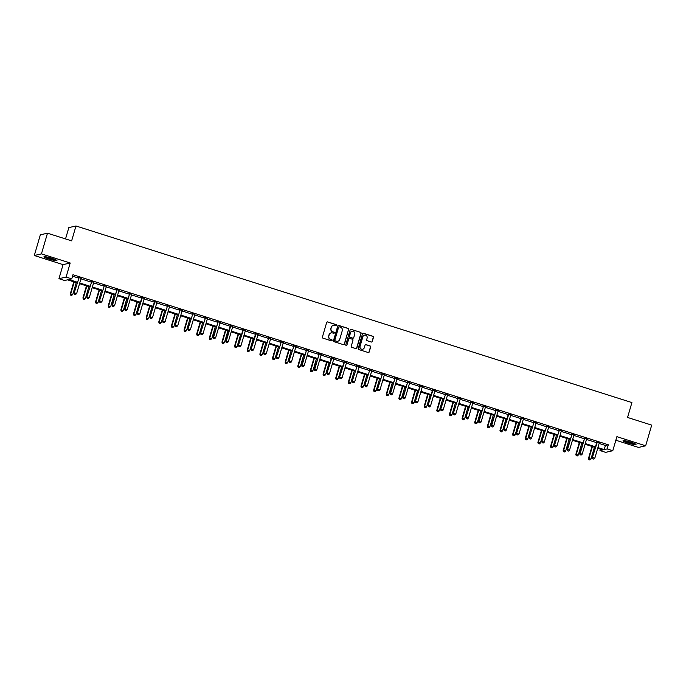 <?xml version="1.0" encoding="UTF-8"?>
<svg xmlns="http://www.w3.org/2000/svg" width="686" height="686" viewBox="0 0 686 686"><rect width="100%" height="100%" fill="white"/><g stroke="black" fill="none" stroke-linecap="round" stroke-linejoin="round"><path stroke-width="1.03" d="M336.543 325.353A0.592 0.583 77.2 0 0 336.149 324.607L327.702 321.923A0.849 0.832 77.2 0 0 326.673 322.48L322.394 337.092A0.849 0.832 77.2 0 0 322.952 338.155L331.407 340.839A0.592 0.583 77.2 0 0 332.127 340.453A0.592 0.583 77.2 0 0 331.741 339.707L330.643 339.356A2.727 2.65 77.2 0 1 328.86 335.951L329.211 334.734A2.727 2.65 77.2 0 1 332.521 332.942L333.61 333.293A0.592 0.583 77.2 0 0 334.339 332.899A0.592 0.583 77.2 0 0 333.945 332.153L332.856 331.81A2.727 2.65 77.2 0 1 331.064 328.405L331.424 327.188A2.727 2.65 77.2 0 1 334.725 325.396L335.823 325.739A0.592 0.583 77.2 0 0 336.543 325.353M336.02 325.764A0.592 0.583 77.2 0 0 335.96 324.65L327.514 321.966A0.849 0.832 77.2 0 0 327.179 321.931M331.604 340.865A0.592 0.583 77.2 0 0 331.544 339.75L330.643 339.356M333.816 333.319A0.592 0.583 77.2 0 0 333.756 332.195L332.856 331.81M631.034 442.29A6.766 0.772 -163.7 0 0 623.034 440.729A6.766 0.772 -163.7 0 0 628.016 442.976A6.766 0.772 -163.7 0 0 636.016 444.528A6.766 0.772 -163.7 0 0 631.034 442.29M51.939 258.33A6.766 0.772 -163.7 0 0 43.938 256.77A6.766 0.772 -163.7 0 0 48.92 259.016A6.766 0.772 -163.7 0 0 56.921 260.569A6.766 0.772 -163.7 0 0 51.939 258.33M371.237 342.005A0.849 0.832 77.2 0 0 372.266 341.448L373.467 337.349A0.849 0.832 77.2 0 0 372.91 336.286L363.529 333.302A0.849 0.832 77.2 0 0 362.5 333.859L358.221 348.471A0.849 0.832 77.2 0 0 358.778 349.534L368.168 352.518A0.849 0.832 77.2 0 0 369.197 351.961L370.646 347.005A0.849 0.832 77.2 0 0 370.088 345.941L366.067 344.664A0.849 0.832 77.2 0 0 365.038 345.23L364.317 347.682A2.281 2.221 77.2 0 1 362.697 349.225A2.281 2.221 77.2 0 1 360.064 346.327L362.877 336.715A2.281 2.221 77.2 0 1 364.498 335.162A2.281 2.221 77.2 0 1 367.13 338.061L366.667 339.664A0.849 0.832 77.2 0 0 367.224 340.728L371.237 342.005M599.127 443.448L605.421 445.454L608.319 444.794L607.11 448.927L612.787 450.728L605.635 452.357L599.967 450.556L602.865 449.896L597.72 448.258M47.488 233.197L41.443 253.871L34.3 255.501L40.345 234.818L47.488 233.197L71.636 240.863L75.983 225.977L631.909 402.571L627.561 417.457L651.7 425.131L645.655 445.806L616.894 436.665L612.787 450.728M34.3 255.501L63.061 264.633L70.204 263.004L41.443 253.871M70.204 263.004L66.096 277.067L71.764 278.868L68.866 279.528L77.312 282.203M608.319 444.794L72.973 274.726L71.764 278.868M348.737 329.494A0.849 0.832 77.2 0 0 348.179 328.423L338.798 325.447A0.849 0.832 77.2 0 0 337.761 326.004L333.49 340.616A0.849 0.832 77.2 0 0 334.048 341.679L343.429 344.664A0.849 0.832 77.2 0 0 344.466 344.106L348.548 329.537A0.849 0.832 77.2 0 0 347.991 328.474L338.601 325.49A0.849 0.832 77.2 0 0 338.275 325.456M351.163 329.374L360.544 332.35A0.849 0.832 77.2 0 1 361.102 333.422L356.831 348.034A0.849 0.832 77.2 0 1 355.802 348.591L351.781 347.313A0.849 0.832 77.2 0 1 351.223 346.25L352.956 340.325A0.849 0.832 77.2 0 0 352.398 339.261L349.74 338.412A0.849 0.832 77.2 0 0 348.702 338.97L346.902 345.144A0.592 0.583 77.2 0 1 346.473 345.547A0.592 0.583 77.2 0 1 345.787 344.784L350.126 329.932A0.849 0.832 77.2 0 1 351.163 329.374L360.544 332.35M615.848 440.232L638.512 447.435L645.655 445.806M75.983 225.977L68.84 227.606L65.53 238.925M72.553 276.175L78.521 278.07M80.957 278.842L91.152 282.083M93.596 282.864L103.792 286.105M106.236 286.877L116.431 290.118M118.867 290.89L129.071 294.131M131.506 294.903L141.71 298.144M144.146 298.916L154.35 302.157M156.785 302.938L166.99 306.17M169.425 306.951L179.621 310.192M182.064 310.964L192.26 314.205M194.704 314.977L204.9 318.218M207.335 318.99L217.539 322.231M219.974 323.012L230.179 326.244M232.614 327.025L242.818 330.266M245.254 331.038L255.458 334.279M257.893 335.051L268.089 338.292M270.533 339.064L280.728 342.305M283.172 343.086L293.368 346.319M295.803 347.099L306.007 350.34M308.443 351.112L318.647 354.353M321.082 355.125L331.287 358.366M333.722 359.138L343.926 362.38M346.361 363.151L356.566 366.393M359.001 367.173L369.197 370.414M371.64 371.186L381.836 374.427M384.271 375.199L394.476 378.44M396.911 379.212L407.115 382.454M409.551 383.225L419.755 386.467M422.19 387.247L432.394 390.488M434.83 391.26L445.034 394.501M447.469 395.273L457.665 398.515M460.109 399.286L470.304 402.528M472.748 403.299L482.944 406.541M485.379 407.321L495.584 410.554M498.019 411.334L508.223 414.576M510.658 415.347L520.863 418.589M523.298 419.36L533.502 422.602M535.938 423.373L546.133 426.615M548.577 427.395L558.773 430.628M561.217 431.408L571.412 434.65M573.848 435.421L584.052 438.663M586.487 439.434L596.691 442.676M81.128 278.345L78.556 277.53M93.759 282.358L91.195 281.543M106.399 286.379L103.835 285.565M119.038 290.392L116.474 289.578M131.678 294.405L129.114 293.591M144.317 298.419L141.753 297.604M156.957 302.432L154.393 301.617M169.596 306.453L167.024 305.639M182.227 310.466L179.663 309.652M194.867 314.48L192.303 313.665M207.506 318.493L204.942 317.678M220.146 322.506L217.582 321.691M232.786 326.527L230.222 325.704M245.425 330.541L242.861 329.726M258.065 334.554L255.492 333.739M270.704 338.567L268.132 337.752M283.335 342.58L280.771 341.765M295.975 346.593L293.411 345.778M308.614 350.615L306.05 349.8M321.254 354.628L318.69 353.813M333.893 358.641L331.329 357.826M346.533 362.654L343.96 361.839M359.172 366.667L356.6 365.852M371.803 370.689L369.24 369.874M384.443 374.702L381.879 373.887M397.083 378.715L394.519 377.9M409.722 382.728L407.158 381.913M422.362 386.741L419.798 385.926M435.001 390.763L432.437 389.948M447.641 394.776L445.068 393.961M460.272 398.789L457.708 397.974M472.911 402.802L470.347 401.987M485.551 406.815L482.987 406.001M498.19 410.837L495.626 410.014M510.83 414.85L508.266 414.035M523.469 418.863L520.906 418.048M536.109 422.876L533.537 422.062M548.74 426.889L546.176 426.075M561.38 430.902L558.816 430.088M574.019 434.924L571.455 434.109M586.659 438.937L584.095 438.122M599.298 442.95L596.734 442.136M600.387 449.107L599.967 450.556M77.115 282.881L67.52 279.837L64.621 280.497L58.953 278.696L66.096 277.067M63.061 264.633L58.953 278.696M597.918 447.589L604.212 449.587L607.11 448.927M79.748 282.984L89.943 286.225M92.387 286.997L102.583 290.238M105.027 291.01L115.222 294.251M117.658 295.023L127.862 298.264M130.297 299.036L140.501 302.277M142.937 303.058L153.141 306.29M155.576 307.071L165.78 310.312M168.216 311.084L178.411 314.325M180.855 315.097L191.051 318.338M193.495 319.11L203.691 322.351M206.126 323.132L216.33 326.365M218.765 327.145L228.97 330.386M231.405 331.158L241.609 334.399M244.045 335.171L254.249 338.412M256.684 339.184L266.88 342.425M269.324 343.206L279.519 346.439M281.963 347.219L292.159 350.46M294.594 351.232L304.798 354.473M307.234 355.245L317.438 358.486M319.873 359.258L330.077 362.5M332.513 363.271L342.717 366.513M345.152 367.293L355.348 370.534M357.792 371.306L367.988 374.547M370.431 375.319L380.627 378.561M383.062 379.332L393.267 382.574M395.702 383.345L405.906 386.587M408.341 387.367L418.546 390.608M420.981 391.38L431.185 394.622M433.621 395.393L443.825 398.635M446.26 399.406L456.456 402.648M458.9 403.419L469.095 406.661M471.531 407.441L481.735 410.674M484.17 411.454L494.374 414.696M496.81 415.467L507.014 418.709M509.449 419.48L519.654 422.722M522.089 423.494L532.293 426.735M534.728 427.515L544.924 430.748M547.368 431.528L557.564 434.77M560.008 435.541L570.203 438.783M572.639 439.555L582.843 442.796M585.278 443.568L595.482 446.809M595.285 447.486L585.081 444.245M582.646 443.473L572.441 440.232M570.006 439.46L559.81 436.219M557.366 435.439L547.171 432.197M544.727 431.425L534.531 428.184M532.096 427.412L521.892 424.171M519.456 423.399L509.252 420.158M506.817 419.386L496.613 416.145M494.177 415.364L483.973 412.123M481.538 411.351L471.333 408.11M468.898 407.338L458.702 404.097M456.259 403.325L446.063 400.084M443.619 399.312L433.423 396.071M430.988 395.29L420.784 392.058M418.349 391.277L408.144 388.036M405.709 387.264L395.505 384.023M393.069 383.251L382.865 380.01M380.43 379.238L370.234 375.997M367.79 375.216L357.595 371.984M355.151 371.203L344.955 367.962M342.52 367.19L332.316 363.949M329.88 363.177L319.676 359.936M317.241 359.164L307.036 355.923M304.601 355.142L294.397 351.909M291.962 351.129L281.766 347.888M279.322 347.116L269.126 343.875M266.683 343.103L256.487 339.862M254.052 339.09L243.847 335.848M241.412 335.077L231.208 331.835M228.772 331.055L218.568 327.814M216.133 327.042L205.929 323.801M203.493 323.029L193.298 319.787M190.854 319.016L180.658 315.774M178.214 315.003L168.019 311.761M165.583 310.981L155.379 307.74M152.944 306.968L142.739 303.726M140.304 302.955L130.1 299.713M127.665 298.942L117.46 295.7M115.025 294.929L104.829 291.687M102.386 290.907L92.19 287.674M89.746 286.894L79.55 283.652M605.421 445.454L604.212 449.587M333.267 325.361A2.727 2.65 77.2 0 0 331.227 327.231L331.424 327.188M332.659 331.853A2.727 2.65 77.2 0 1 330.875 328.448L331.227 327.231M331.055 332.907A2.727 2.65 77.2 0 0 329.023 334.777L329.211 334.734M330.455 339.399A2.727 2.65 77.2 0 1 328.663 335.994L329.023 334.777M343.763 344.698A0.849 0.832 77.2 0 0 344.269 344.149L348.548 329.537M339.338 326.862A0.592 0.583 77.2 0 0 338.618 327.248L334.862 340.076A0.592 0.583 77.2 0 0 335.257 340.822L336.406 341.191A2.727 2.65 77.2 0 0 339.716 339.399L342.28 330.635A2.727 2.65 77.2 0 0 340.496 327.222L339.338 326.862M338.944 326.879A0.592 0.583 77.2 0 0 338.421 327.299L338.618 327.248M337.675 341.268A2.727 2.65 77.2 0 1 336.217 341.234L335.06 340.865A0.592 0.583 77.2 0 1 334.674 340.119L338.421 327.299M356.128 348.625A0.849 0.832 77.2 0 0 356.634 348.076L360.913 333.465A0.849 0.832 77.2 0 0 360.356 332.401M349.217 338.421A0.849 0.832 77.2 0 0 348.514 339.013L346.902 345.144M354.756 334.176A2.281 2.221 77.2 0 0 352.124 331.278A2.281 2.221 77.2 0 0 350.503 332.821L349.508 336.209A0.849 0.832 77.2 0 0 350.066 337.28L352.733 338.121A0.849 0.832 77.2 0 0 353.762 337.563L354.756 334.176M352.029 331.304A2.281 2.221 77.2 0 0 350.306 332.864L350.503 332.821M353.058 338.155A0.849 0.832 77.2 0 1 352.535 338.164L349.877 337.323A0.849 0.832 77.2 0 1 349.32 336.26L350.306 332.864M364.403 335.188A2.281 2.221 77.2 0 0 362.688 336.757L362.877 336.715M362.602 349.243A2.281 2.221 77.2 0 1 359.876 346.37L362.688 336.757M368.493 352.553A0.849 0.832 77.2 0 0 368.999 352.004L370.449 347.047A0.849 0.832 77.2 0 0 369.891 345.984L365.878 344.706A0.849 0.832 77.2 0 0 365.552 344.672M371.563 342.04A0.849 0.832 77.2 0 0 372.078 341.491L373.278 337.392A0.849 0.832 77.2 0 0 372.721 336.329L363.331 333.345A0.849 0.832 77.2 0 0 363.005 333.31M73.814 281.835L70.281 293.925L72.785 294.457L76.249 282.606M74.225 281.963L70.761 293.814L70.718 295.16L71.721 295.374L70.907 295.117M72.785 294.457L71.721 295.374M70.718 295.16L70.281 293.925M79.019 277.881L74.139 293.051L79.019 277.881A0.866 0.84 77.2 0 0 79.053 277.556L79.044 277.418M74.774 294.234L75.58 294.491L74.774 294.234L74.62 292.939L76.643 293.582L81.051 278.525A0.866 0.84 77.2 0 1 81.197 278.242L81.282 278.13M78.538 277.993A0.866 0.84 77.2 0 0 78.573 277.667L78.538 277.264M74.139 293.051L74.577 294.285M75.58 294.491L76.643 293.582M55.806 259.771A5.857 0.66 16.3 0 1 50.438 258.648A5.857 0.66 16.3 0 1 45.31 256.701M47.214 257.053A5.419 0.617 -163.7 0 0 54.014 259.034M44.753 256.65A6.723 0.763 -163.7 0 0 50.412 258.742A6.723 0.763 -163.7 0 0 56.303 260.028M634.902 443.731A5.857 0.66 16.3 0 1 628.419 442.264A5.857 0.66 16.3 0 1 624.406 440.661M626.309 441.004A5.419 0.617 -163.7 0 0 628.633 441.827A5.419 0.617 -163.7 0 0 633.109 442.993M623.848 440.601A6.723 0.763 -163.7 0 0 628.222 442.307A6.723 0.763 -163.7 0 0 635.399 443.979M86.453 285.848L82.912 297.938L85.424 298.479L88.888 286.619M86.865 285.976L83.4 297.835L83.358 299.173L84.361 299.388L83.546 299.13M85.424 298.479L84.361 299.388M83.358 299.173L82.912 297.938M99.093 289.861L95.551 301.96L98.064 302.492L101.528 290.641M99.504 289.998L96.04 301.849L95.989 303.195L96.992 303.409L96.186 303.143M98.064 302.492L96.992 303.409M95.989 303.195L95.551 301.96M91.658 281.903L86.779 297.064L91.658 281.903A0.866 0.84 77.2 0 0 91.692 281.569L91.684 281.44M87.405 298.256L88.22 298.513L87.405 298.256L87.259 296.952L89.283 297.595L93.69 282.546A0.866 0.84 77.2 0 1 93.836 282.255L93.922 282.143M91.178 282.006A0.866 0.84 77.2 0 0 91.212 281.68L91.169 281.277M86.779 297.064L87.216 298.299M88.22 298.513L89.283 297.595M104.298 285.916L99.419 301.077L104.298 285.916A0.866 0.84 77.2 0 0 104.332 285.59L104.315 285.453M100.045 302.269L100.859 302.526L100.045 302.269L99.899 300.965L101.922 301.608L106.321 286.559A0.866 0.84 77.2 0 1 106.476 286.268L106.553 286.165M103.818 286.028A0.866 0.84 77.2 0 0 103.852 285.693L103.809 285.29M99.419 301.077L99.856 302.312M100.859 302.526L101.922 301.608M111.732 293.874L108.191 305.973L110.703 306.505L114.168 294.654M112.144 294.011L108.671 305.862L108.628 307.208L109.631 307.422L108.825 307.165M110.703 306.505L109.631 307.422M108.628 307.208L108.191 305.973M124.363 297.895L120.83 309.986L123.334 310.518L126.807 298.667M124.775 298.024L121.311 309.875L121.268 311.221L122.271 311.435L121.465 311.178M123.334 310.518L122.271 311.435M121.268 311.221L120.83 309.986M137.003 301.909L133.47 313.999L135.974 314.531L139.447 302.68M137.414 302.037L133.95 313.888L133.907 315.234L134.91 315.449L134.096 315.191M135.974 314.531L134.91 315.449M133.907 315.234L133.47 313.999M116.937 289.929L112.05 305.09L112.538 304.978L116.937 289.929A0.866 0.84 77.2 0 0 116.972 289.603L116.954 289.466M112.684 306.282L113.499 306.539L112.684 306.282L112.538 304.978L114.562 305.622L118.961 290.572A0.866 0.84 77.2 0 1 119.115 290.281L119.193 290.178M116.457 290.041A0.866 0.84 77.2 0 0 116.483 289.715L116.449 289.303M112.05 305.09L112.495 306.325M113.499 306.539L114.562 305.622M129.577 293.942L124.689 309.103L125.178 308.992L129.577 293.942A0.866 0.84 77.2 0 0 129.611 293.617L129.594 293.479M125.324 310.295L126.13 310.552L125.324 310.295L125.178 308.992L127.202 309.643L131.601 294.586A0.866 0.84 77.2 0 1 131.746 294.294L131.832 294.191M129.097 294.054A0.866 0.84 77.2 0 0 129.122 293.728L129.088 293.316M124.689 309.103L125.126 310.338M126.13 310.552L127.202 309.643M142.216 297.956L141.728 298.067L137.329 313.116L142.216 297.956A0.866 0.84 77.2 0 0 142.242 297.63L142.234 297.492M137.963 314.308L138.769 314.565L137.963 314.308L137.809 313.013L139.841 313.656L144.24 298.599A0.866 0.84 77.2 0 1 144.386 298.316L144.472 298.204M141.728 298.067A0.866 0.84 77.2 0 0 141.762 297.741L141.728 297.338M137.329 313.116L137.766 314.36M138.769 314.565L139.841 313.656M154.856 301.977L154.367 302.08L149.968 317.138L154.856 301.977A0.866 0.84 77.2 0 0 154.882 301.643L154.873 301.506M150.603 318.33L151.409 318.587L150.603 318.33L150.448 317.026L152.481 317.669L156.88 302.62A0.866 0.84 77.2 0 1 157.025 302.329L157.111 302.217M154.367 302.08A0.866 0.84 77.2 0 0 154.401 301.754L154.367 301.351M149.968 317.138L150.406 318.373M151.409 318.587L152.481 317.669M167.487 305.99L162.608 321.151L167.487 305.99A0.866 0.84 77.2 0 0 167.521 305.664L167.513 305.527M163.242 322.343L164.048 322.6L163.242 322.343L163.088 321.039L165.112 321.683L169.519 306.633A0.866 0.84 77.2 0 1 169.665 306.342L169.751 306.239M167.007 306.102A0.866 0.84 77.2 0 0 167.041 305.767L167.007 305.364M162.608 321.151L163.045 322.386M164.048 322.6L165.112 321.683M180.126 310.003L175.247 325.164L180.126 310.003A0.866 0.84 77.2 0 0 180.161 309.678L180.152 309.54M175.873 326.356L176.688 326.613L175.873 326.356L175.727 325.053L177.751 325.696L182.159 310.647A0.866 0.84 77.2 0 1 182.304 310.355L182.39 310.252M179.646 310.115A0.866 0.84 77.2 0 0 179.681 309.789L179.638 309.377M175.247 325.164L175.685 326.399M176.688 326.613L177.751 325.696M192.766 314.017L187.887 329.177L192.766 314.017A0.866 0.84 77.2 0 0 192.8 313.691L192.783 313.553M188.513 330.369L189.327 330.626L188.513 330.369L188.367 329.066L190.391 329.709L194.79 314.66A0.866 0.84 77.2 0 1 194.944 314.368L195.021 314.265M192.286 314.128A0.866 0.84 77.2 0 0 192.32 313.802L192.277 313.391M187.887 329.177L188.324 330.412M189.327 330.626L190.391 329.709M205.406 318.03L200.526 333.19L205.406 318.03A0.866 0.84 77.2 0 0 205.44 317.704L205.423 317.567M201.152 334.382L201.967 334.639L201.152 334.382L201.007 333.087L203.03 333.73L207.429 318.673A0.866 0.84 77.2 0 1 207.584 318.39L207.661 318.278M204.925 318.141A0.866 0.84 77.2 0 0 204.951 317.815L204.917 317.404M200.526 333.19L200.964 334.425M201.967 334.639L203.03 333.73M218.045 322.051L213.157 337.212L213.646 337.1L218.045 322.051A0.866 0.84 77.2 0 0 218.079 321.717L218.062 321.58M213.792 338.404L214.598 338.661L213.792 338.404L213.646 337.1L215.67 337.744L220.069 322.694A0.866 0.84 77.2 0 1 220.215 322.403L220.3 322.291M217.565 322.154A0.866 0.84 77.2 0 0 217.591 321.828L217.556 321.425M213.157 337.212L213.595 338.447M214.598 338.661L215.67 337.744M230.685 326.064L230.196 326.176L225.797 341.225L226.286 341.114L230.685 326.064A0.866 0.84 77.2 0 0 230.71 325.739L230.702 325.601M226.431 342.417L227.238 342.674L226.431 342.417L226.286 341.114L228.309 341.757L232.708 326.708A0.866 0.84 77.2 0 1 232.854 326.416L232.94 326.313M230.196 326.176A0.866 0.84 77.2 0 0 230.23 325.841L230.196 325.438M225.797 341.225L226.234 342.46M227.238 342.674L228.309 341.757M243.324 330.077L242.835 330.189L238.436 345.238L243.324 330.077A0.866 0.84 77.2 0 0 243.35 329.752L243.341 329.614M239.071 346.43L239.877 346.687L239.071 346.43L238.917 345.127L240.949 345.77L245.348 330.721A0.866 0.84 77.2 0 1 245.494 330.429L245.579 330.326M242.835 330.189A0.866 0.84 77.2 0 0 242.87 329.863L242.835 329.452M238.436 345.238L238.874 346.473M239.877 346.687L240.949 345.77M255.964 334.091L255.475 334.202L251.076 349.251L255.964 334.091A0.866 0.84 77.2 0 0 255.989 333.765L255.981 333.628M251.711 350.443L252.517 350.7L251.711 350.443L251.556 349.14L253.58 349.783L257.987 334.734A0.866 0.84 77.2 0 1 258.133 334.442L258.219 334.339M255.475 334.202A0.866 0.84 77.2 0 0 255.509 333.876L255.475 333.465M251.076 349.251L251.513 350.486M252.517 350.7L253.58 349.783M268.595 338.104L263.716 353.264L268.595 338.104A0.866 0.84 77.2 0 0 268.629 337.778L268.62 337.641M264.342 354.456L265.156 354.713L264.342 354.456L264.196 353.161L266.219 353.805L270.627 338.747A0.866 0.84 77.2 0 1 270.773 338.464L270.859 338.352M268.115 338.215A0.866 0.84 77.2 0 0 268.149 337.889L268.106 337.478M263.716 353.264L264.153 354.499M265.156 354.713L266.219 353.805M281.234 342.117L276.355 357.286L281.234 342.117A0.866 0.84 77.2 0 0 281.269 341.791L281.251 341.654M276.981 358.478L277.796 358.735L276.981 358.478L276.835 357.174L278.859 357.818L283.258 342.768A0.866 0.84 77.2 0 1 283.412 342.477L283.49 342.365M280.754 342.228A0.866 0.84 77.2 0 0 280.788 341.902L280.745 341.499M276.355 357.286L276.792 358.521M277.796 358.735L278.859 357.818M293.874 346.138L288.995 361.299L293.874 346.138A0.866 0.84 77.2 0 0 293.908 345.813L293.891 345.675M289.621 362.491L290.435 362.748L289.621 362.491L289.475 361.188L291.499 361.831L295.898 346.782A0.866 0.84 77.2 0 1 296.052 346.49L296.129 346.387M293.394 346.25A0.866 0.84 77.2 0 0 293.419 345.916L293.385 345.512M288.995 361.299L289.432 362.534M290.435 362.748L291.499 361.831M306.513 350.152L301.626 365.312L302.114 365.201L306.513 350.152A0.866 0.84 77.2 0 0 306.548 349.826L306.531 349.689M302.26 366.504L303.066 366.761L302.26 366.504L302.114 365.201L304.138 365.844L308.537 350.795A0.866 0.84 77.2 0 1 308.691 350.503L308.769 350.4M306.033 350.263A0.866 0.84 77.2 0 0 306.059 349.937L306.025 349.526M301.626 365.312L302.063 366.547M303.066 366.761L304.138 365.844M319.153 354.165L314.265 369.325L314.754 369.214L319.153 354.165A0.866 0.84 77.2 0 0 319.187 353.839L319.17 353.702M314.9 370.517L315.706 370.774L314.9 370.517L314.754 369.214L316.778 369.857L321.177 354.808A0.866 0.84 77.2 0 1 321.322 354.516L321.408 354.413M318.673 354.276A0.866 0.84 77.2 0 0 318.698 353.95L318.664 353.539M314.265 369.325L314.702 370.56M315.706 370.774L316.778 369.857M331.792 358.178L331.304 358.289L326.905 373.338L331.792 358.178A0.866 0.84 77.2 0 0 331.818 357.852L331.81 357.715M327.539 374.53L328.345 374.788L327.539 374.53L327.385 373.235L329.417 373.879L333.816 358.821A0.866 0.84 77.2 0 1 333.962 358.529L334.048 358.426M331.304 358.289A0.866 0.84 77.2 0 0 331.338 357.963L331.304 357.552M326.905 373.338L327.342 374.573M328.345 374.788L329.417 373.879M344.432 362.191L343.943 362.302L339.544 377.36L344.432 362.191A0.866 0.84 77.2 0 0 344.458 361.865L344.449 361.728M340.179 378.543L340.985 378.801L340.179 378.543L340.024 377.249L342.048 377.892L346.456 362.834A0.866 0.84 77.2 0 1 346.601 362.551L346.687 362.44M343.943 362.302A0.866 0.84 77.2 0 0 343.978 361.976L343.943 361.573M339.544 377.36L339.982 378.595M340.985 378.801L342.048 377.892M149.642 305.922L146.109 318.012L148.613 318.553L152.078 306.693M150.054 306.05L146.59 317.91L146.547 319.247L147.55 319.462L146.735 319.204M148.613 318.553L147.55 319.462M146.547 319.247L146.109 318.012M162.282 309.935L158.749 322.034L161.253 322.566L164.717 310.715M162.693 310.063L159.229 321.923L159.186 323.269L160.19 323.475L159.375 323.217M161.253 322.566L160.19 323.475M159.186 323.269L158.749 322.034M174.921 313.948L171.38 326.047L173.892 326.579L177.357 314.728M175.333 314.085L171.869 325.936L171.826 327.282L172.829 327.496L172.014 327.239M173.892 326.579L172.829 327.496M171.826 327.282L171.38 326.047M187.561 317.97L184.019 330.06L186.532 330.592L189.996 318.741M187.973 318.098L184.508 329.949L184.457 331.295L185.46 331.51L184.654 331.252M186.532 330.592L185.46 331.51M184.457 331.295L184.019 330.06M200.201 321.983L196.659 334.073L199.172 334.605L202.636 322.754M200.612 322.111L197.139 333.962L197.096 335.308L198.1 335.523L197.294 335.265M199.172 334.605L198.1 335.523M197.096 335.308L196.659 334.073M212.832 325.996L209.299 338.087L211.811 338.627L215.275 326.768M213.252 326.124L209.779 337.975L209.736 339.321L210.739 339.536L209.933 339.278M211.811 338.627L210.739 339.536M209.736 339.321L209.299 338.087M225.471 330.009L221.938 342.108L224.442 342.64L227.915 330.781M225.883 330.137L222.418 341.997L222.375 343.343L223.379 343.549L222.564 343.292M224.442 342.64L223.379 343.549M222.375 343.343L221.938 342.108M238.111 334.022L234.578 346.121L237.082 346.653L240.546 334.802M238.522 334.159L235.058 346.01L235.015 347.356L236.018 347.57L235.204 347.313M237.082 346.653L236.018 347.57M235.015 347.356L234.578 346.121M250.75 338.044L247.217 350.134L249.721 350.666L253.185 338.815M251.162 338.172L247.697 350.023L247.655 351.369L248.658 351.584L247.843 351.326M249.721 350.666L248.658 351.584M247.655 351.369L247.217 350.134M263.39 342.057L259.848 354.148L262.361 354.679L265.825 342.829M263.801 342.185L260.337 354.036L260.294 355.382L261.297 355.597L260.483 355.339M262.361 354.679L261.297 355.597M260.294 355.382L259.848 354.148M276.029 346.07L272.488 358.161L275 358.692L278.465 346.842M276.441 346.198L272.977 358.049L272.925 359.395L273.928 359.61L273.122 359.353M275 358.692L273.928 359.61M272.925 359.395L272.488 358.161M288.669 350.083L285.127 362.174L287.64 362.714L291.104 350.855M289.08 350.212L285.608 362.071L285.565 363.417L286.568 363.623L285.762 363.366M287.64 362.714L286.568 363.623M285.565 363.417L285.127 362.174M301.3 354.096L297.767 366.195L300.279 366.727L303.744 354.876M301.72 354.233L298.247 366.084L298.204 367.43L299.207 367.645L298.401 367.387M300.279 366.727L299.207 367.645M298.204 367.43L297.767 366.195M313.939 358.118L310.406 370.208L312.91 370.74L316.383 358.889M314.351 358.246L310.887 370.097L310.844 371.443L311.847 371.658L311.041 371.4M312.91 370.74L311.847 371.658M310.844 371.443L310.406 370.208M326.579 362.131L323.046 374.222L325.55 374.753L329.014 362.903M326.99 362.259L323.526 374.11L323.483 375.456L324.487 375.671L323.672 375.413M325.55 374.753L324.487 375.671M323.483 375.456L323.046 374.222M339.218 366.144L335.686 378.235L338.189 378.766L341.654 366.916M339.63 366.273L336.166 378.123L336.123 379.469L337.126 379.684L336.312 379.427M338.189 378.766L337.126 379.684M336.123 379.469L335.686 378.235M351.858 370.157L348.317 382.248L350.829 382.788L354.293 370.929M352.27 370.286L348.805 382.145L348.762 383.483L349.766 383.697L348.951 383.44M350.829 382.788L349.766 383.697M348.762 383.483L348.317 382.248M364.498 374.17L360.956 386.269L363.469 386.801L366.933 374.95M364.909 374.307L361.445 386.158L361.393 387.504L362.397 387.719L361.591 387.461M363.469 386.801L362.397 387.719M361.393 387.504L360.956 386.269M377.137 378.183L373.596 390.283L376.108 390.814L379.572 378.964M377.549 378.32L374.076 390.171L374.033 391.517L375.036 391.732L374.23 391.474M376.108 390.814L375.036 391.732M374.033 391.517L373.596 390.283M389.768 382.205L386.235 394.296L388.748 394.827L392.212 382.977M390.188 382.334L386.715 394.184L386.672 395.53L387.676 395.745L386.87 395.488M388.748 394.827L387.676 395.745M386.672 395.53L386.235 394.296M357.063 366.213L352.184 381.373L357.063 366.213A0.866 0.84 77.2 0 0 357.097 365.878L357.089 365.749M352.81 382.565L353.624 382.822L352.81 382.565L352.664 381.262L354.688 381.905L359.095 366.856A0.866 0.84 77.2 0 1 359.241 366.564L359.327 366.453M356.583 366.315A0.866 0.84 77.2 0 0 356.617 365.99L356.574 365.587M352.184 381.373L352.621 382.608M353.624 382.822L354.688 381.905M369.703 370.226L364.823 385.386L369.703 370.226A0.866 0.84 77.2 0 0 369.737 369.9L369.728 369.763M365.449 386.578L366.264 386.835L365.449 386.578L365.304 385.275L367.327 385.918L371.726 370.869A0.866 0.84 77.2 0 1 371.881 370.577L371.966 370.474M369.222 370.337A0.866 0.84 77.2 0 0 369.257 370.003L369.214 369.6M364.823 385.386L365.261 386.621M366.264 386.835L367.327 385.918M382.342 374.239L377.463 389.399L382.342 374.239A0.866 0.84 77.2 0 0 382.376 373.913L382.359 373.776M378.089 390.591L378.904 390.849L378.089 390.591L377.943 389.288L379.967 389.931L384.366 374.882A0.866 0.84 77.2 0 1 384.52 374.59L384.597 374.487M381.862 374.35A0.866 0.84 77.2 0 0 381.896 374.024L381.853 373.613M377.463 389.399L377.9 390.634M378.904 390.849L379.967 389.931M394.982 378.252L390.094 393.412L390.583 393.301L394.982 378.252A0.866 0.84 77.2 0 0 395.016 377.926L394.999 377.789M390.728 394.604L391.535 394.862L390.728 394.604L390.583 393.301L392.606 393.953L397.005 378.895A0.866 0.84 77.2 0 1 397.16 378.603L397.237 378.5M394.501 378.363A0.866 0.84 77.2 0 0 394.527 378.037L394.493 377.626M390.094 393.412L390.531 394.647M391.535 394.862L392.606 393.953M402.408 386.218L398.875 398.309L401.379 398.84L404.851 386.99M402.819 386.347L399.355 398.197L399.312 399.544L400.315 399.758L399.509 399.501M401.379 398.84L400.315 399.758M399.312 399.544L398.875 398.309M415.047 390.231L411.514 402.322L414.018 402.862L417.482 391.003M415.459 390.36L411.994 402.219L411.952 403.557L412.955 403.771L412.14 403.514M414.018 402.862L412.955 403.771M411.952 403.557L411.514 402.322M427.687 394.244L424.154 406.344L426.658 406.875L430.122 395.025M428.098 394.381L424.634 406.232L424.591 407.578L425.594 407.784L424.78 407.527M426.658 406.875L425.594 407.784M424.591 407.578L424.154 406.344M440.326 398.257L436.785 410.357L439.297 410.888L442.762 399.038M440.738 398.395L437.274 410.245L437.231 411.591L438.234 411.806L437.419 411.549M439.297 410.888L438.234 411.806M437.231 411.591L436.785 410.357M452.966 402.279L449.424 414.37L451.937 414.901L455.401 403.051M453.377 402.408L449.913 414.258L449.862 415.605L450.865 415.819L450.059 415.562M451.937 414.901L450.865 415.819M449.862 415.605L449.424 414.37M465.605 406.292L462.064 418.383L464.576 418.914L468.041 407.064M466.017 406.421L462.553 418.271L462.501 419.618L463.504 419.832L462.698 419.575M464.576 418.914L463.504 419.832M462.501 419.618L462.064 418.383M478.236 410.305L474.703 422.396L477.216 422.936L480.68 411.077M478.657 410.434L475.184 422.293L475.141 423.631L476.144 423.845L475.338 423.588M477.216 422.936L476.144 423.845M475.141 423.631L474.703 422.396M490.876 414.318L487.343 426.418L489.847 426.949L493.32 415.099M491.287 414.447L487.823 426.306L487.78 427.652L488.784 427.858L487.978 427.601M489.847 426.949L488.784 427.858M487.78 427.652L487.343 426.418M407.621 382.265L402.733 397.434L403.222 397.323L407.621 382.265A0.866 0.84 77.2 0 0 407.656 381.939L407.638 381.802M403.368 398.617L404.174 398.875L403.368 398.617L403.222 397.323L405.246 397.966L409.645 382.908A0.866 0.84 77.2 0 1 409.791 382.625L409.876 382.514M407.141 382.376A0.866 0.84 77.2 0 0 407.167 382.051L407.132 381.648M402.733 397.434L403.171 398.669M404.174 398.875L405.246 397.966M420.261 386.287L419.772 386.39L415.373 401.447L420.261 386.287A0.866 0.84 77.2 0 0 420.286 385.952L420.278 385.824M416.008 402.639L416.814 402.896L416.008 402.639L415.853 401.336L417.885 401.979L422.284 386.93A0.866 0.84 77.2 0 1 422.43 386.638L422.516 386.527M419.772 386.39A0.866 0.84 77.2 0 0 419.806 386.064L419.772 385.661M415.373 401.447L415.81 402.682M416.814 402.896L417.885 401.979M432.9 390.3L432.412 390.411L428.013 405.46L432.9 390.3A0.866 0.84 77.2 0 0 432.926 389.974L432.917 389.837M428.647 406.652L429.453 406.909L428.647 406.652L428.493 405.349L430.516 405.992L434.924 390.943A0.866 0.84 77.2 0 1 435.07 390.651L435.156 390.548M432.412 390.411A0.866 0.84 77.2 0 0 432.446 390.077L432.412 389.674M428.013 405.46L428.45 406.695M429.453 406.909L430.516 405.992M445.531 394.313L440.652 409.473L445.531 394.313A0.866 0.84 77.2 0 0 445.566 393.987L445.557 393.85M441.278 410.665L442.093 410.923L441.278 410.665L441.132 409.362L443.156 410.005L447.564 394.956A0.866 0.84 77.2 0 1 447.709 394.664L447.795 394.561M445.051 394.424A0.866 0.84 77.2 0 0 445.085 394.098L445.051 393.687M440.652 409.473L441.089 410.708M442.093 410.923L443.156 410.005M458.171 398.326L453.292 413.487L458.171 398.326A0.866 0.84 77.2 0 0 458.205 398L458.197 397.863M453.918 414.678L454.732 414.936L453.918 414.678L453.772 413.375L455.796 414.018L460.195 398.969A0.866 0.84 77.2 0 1 460.349 398.677L460.435 398.575M457.691 398.437A0.866 0.84 77.2 0 0 457.725 398.112L457.682 397.7M453.292 413.487L453.729 414.721M454.732 414.936L455.796 414.018M470.81 402.339L465.931 417.5L470.81 402.339A0.866 0.84 77.2 0 0 470.845 402.013L470.828 401.876M466.557 418.692L467.372 418.949L466.557 418.692L466.411 417.397L468.435 418.04L472.834 402.982A0.866 0.84 77.2 0 1 472.988 402.699L473.066 402.588M470.33 402.45A0.866 0.84 77.2 0 0 470.364 402.125L470.322 401.713M465.931 417.5L466.369 418.743M467.372 418.949L468.435 418.04M483.45 406.361L478.562 421.521L479.051 421.41L483.45 406.361A0.866 0.84 77.2 0 0 483.484 406.026L483.467 405.889M479.197 422.713L480.003 422.97L479.197 422.713L479.051 421.41L481.075 422.053L485.474 407.004A0.866 0.84 77.2 0 1 485.628 406.712L485.705 406.601M482.97 406.464A0.866 0.84 77.2 0 0 482.995 406.138L482.961 405.735M478.562 421.521L479 422.756M480.003 422.97L481.075 422.053M496.089 410.374L491.202 425.534L491.69 425.423L496.089 410.374A0.866 0.84 77.2 0 0 496.124 410.048L496.107 409.911M491.836 426.726L492.642 426.984L491.836 426.726L491.69 425.423L493.714 426.066L498.113 411.017A0.866 0.84 77.2 0 1 498.259 410.725L498.345 410.622M495.609 410.485A0.866 0.84 77.2 0 0 495.635 410.151L495.601 409.748M491.202 425.534L491.639 426.769M492.642 426.984L493.714 426.066M503.515 418.331L499.983 430.431L502.486 430.962L505.951 419.112M503.927 418.469L500.463 430.319L500.42 431.666L501.423 431.88L500.608 431.623M502.486 430.962L501.423 431.88M500.42 431.666L499.983 430.431M508.729 414.387L508.24 414.498L503.841 429.547L508.729 414.387A0.866 0.84 77.2 0 0 508.755 414.061L508.746 413.924M504.476 430.739L505.282 430.997L504.476 430.739L504.321 429.436L506.354 430.079L510.753 415.03A0.866 0.84 77.2 0 1 510.899 414.738L510.984 414.636M508.24 414.498A0.866 0.84 77.2 0 0 508.275 414.173L508.24 413.761M503.841 429.547L504.279 430.782M505.282 430.997L506.354 430.079M516.155 422.353L512.622 434.444L515.126 434.975L518.59 423.125M516.567 422.482L513.102 434.332L513.059 435.679L514.063 435.893L513.248 435.636M515.126 434.975L514.063 435.893M513.059 435.679L512.622 434.444M521.369 418.4L520.88 418.511L516.481 433.561L521.369 418.4A0.866 0.84 77.2 0 0 521.394 418.074L521.386 417.937M517.115 434.752L517.921 435.01L517.115 434.752L516.961 433.449L518.985 434.092L523.392 419.043A0.866 0.84 77.2 0 1 523.538 418.752L523.624 418.649M520.88 418.511A0.866 0.84 77.2 0 0 520.914 418.186L520.88 417.774M516.481 433.561L516.918 434.795M517.921 435.01L518.985 434.092M528.795 426.366L525.262 438.457L527.766 438.989L531.23 427.138M529.206 426.495L525.742 438.345L525.699 439.692L526.702 439.906L525.888 439.649M527.766 438.989L526.702 439.906M525.699 439.692L525.262 438.457M534 422.413L529.12 437.574L534 422.413A0.866 0.84 77.2 0 0 534.034 422.087L534.025 421.95M529.746 438.766L530.561 439.023L529.746 438.766L529.601 437.471L531.624 438.114L536.032 423.056A0.866 0.84 77.2 0 1 536.178 422.773L536.263 422.662M533.519 422.525A0.866 0.84 77.2 0 0 533.554 422.199L533.519 421.787M529.12 437.574L529.558 438.808M530.561 439.023L531.624 438.114M541.434 430.379L537.893 442.47L540.405 443.01L543.869 431.151M541.846 430.508L538.381 442.359L538.33 443.705L539.333 443.919L538.527 443.662M540.405 443.01L539.333 443.919M538.33 443.705L537.893 442.47M546.639 426.435L541.76 441.595L546.639 426.435A0.866 0.84 77.2 0 0 546.673 426.1L546.665 425.963M542.386 442.787L543.201 443.045L542.386 442.787L542.24 441.484L544.264 442.127L548.663 427.078A0.866 0.84 77.2 0 1 548.817 426.786L548.903 426.675M546.159 426.538A0.866 0.84 77.2 0 0 546.193 426.212L546.15 425.809M541.76 441.595L542.197 442.83M543.201 443.045L544.264 442.127M554.074 434.392L550.532 446.483L553.045 447.023L556.509 435.164M554.485 434.521L551.021 446.38L550.969 447.726L551.973 447.932L551.167 447.675M553.045 447.023L551.973 447.932M550.969 447.726L550.532 446.483M559.279 430.448L554.399 445.608L559.279 430.448A0.866 0.84 77.2 0 0 559.313 430.122L559.296 429.985M555.025 446.8L555.84 447.058L555.025 446.8L554.88 445.497L556.903 446.14L561.302 431.091A0.866 0.84 77.2 0 1 561.457 430.799L561.534 430.697M558.798 430.559A0.866 0.84 77.2 0 0 558.833 430.225L558.79 429.822M554.399 445.608L554.837 446.843M555.84 447.058L556.903 446.14M566.713 438.405L563.172 450.505L565.684 451.036L569.148 439.186M567.125 438.543L563.652 450.393L563.609 451.74L564.612 451.954L563.806 451.697M565.684 451.036L564.612 451.954M563.609 451.74L563.172 450.505M571.918 434.461L567.03 449.622L567.519 449.51L571.918 434.461A0.866 0.84 77.2 0 0 571.952 434.135L571.935 433.998M567.665 450.813L568.48 451.071L567.665 450.813L567.519 449.51L569.543 450.153L573.942 435.104A0.866 0.84 77.2 0 1 574.096 434.813L574.173 434.71M571.438 434.572A0.866 0.84 77.2 0 0 571.464 434.247L571.429 433.835M567.03 449.622L567.476 450.856M568.48 451.071L569.543 450.153M579.344 442.427L575.811 454.518L578.315 455.05L581.788 443.199M579.756 442.556L576.291 454.406L576.249 455.753L577.252 455.967L576.446 455.71M578.315 455.05L577.252 455.967M576.249 455.753L575.811 454.518M584.558 438.474L579.67 453.635L580.159 453.523L584.558 438.474A0.866 0.84 77.2 0 0 584.592 438.148L584.575 438.011M580.305 454.827L581.111 455.084L580.305 454.827L580.159 453.523L582.182 454.166L586.581 439.117A0.866 0.84 77.2 0 1 586.727 438.826L586.813 438.723M584.078 438.586A0.866 0.84 77.2 0 0 584.103 438.26L584.069 437.848M579.67 453.635L580.107 454.869M581.111 455.084L582.182 454.166M591.984 446.44L588.451 458.531L590.955 459.063L594.419 447.212M592.395 446.569L588.931 458.42L588.888 459.766L589.891 459.98L589.077 459.723M590.955 459.063L589.891 459.98M588.888 459.766L588.451 458.531M597.197 442.487L596.709 442.599L592.31 457.648L597.197 442.487A0.866 0.84 77.2 0 0 597.223 442.161L597.214 442.024M592.944 458.84L593.75 459.097L592.944 458.84L592.79 457.545L594.822 458.188L599.221 443.13A0.866 0.84 77.2 0 1 599.367 442.839L599.453 442.736M596.709 442.599A0.866 0.84 77.2 0 0 596.743 442.273L596.709 441.861M592.31 457.648L592.747 458.883M593.75 459.097L594.822 458.188M79.053 277.556L78.573 277.667M91.692 281.569L91.212 281.68M104.332 285.59L103.852 285.693M116.972 289.603L116.483 289.715M129.611 293.617L129.122 293.728M142.242 297.63L141.762 297.741M154.882 301.643L154.401 301.754M167.521 305.664L167.041 305.767M180.161 309.678L179.681 309.789M192.8 313.691L192.32 313.802M205.44 317.704L204.951 317.815M218.079 321.717L217.591 321.828M230.71 325.739L230.23 325.841M243.35 329.752L242.87 329.863M255.989 333.765L255.509 333.876M268.629 337.778L268.149 337.889M281.269 341.791L280.788 341.902M293.908 345.813L293.419 345.916M306.548 349.826L306.059 349.937M319.187 353.839L318.698 353.95M331.818 357.852L331.338 357.963M344.458 361.865L343.978 361.976M357.097 365.878L356.617 365.99M369.737 369.9L369.257 370.003M382.376 373.913L381.896 374.024M395.016 377.926L394.527 378.037M407.656 381.939L407.167 382.051M420.286 385.952L419.806 386.064M432.926 389.974L432.446 390.077M445.566 393.987L445.085 394.098M458.205 398L457.725 398.112M470.845 402.013L470.364 402.125M483.484 406.026L482.995 406.138M496.124 410.048L495.635 410.151M508.755 414.061L508.275 414.173M521.394 418.074L520.914 418.186M534.034 422.087L533.554 422.199M546.673 426.1L546.193 426.212M559.313 430.122L558.833 430.225M571.952 434.135L571.464 434.247M584.592 438.148L584.103 438.26M597.223 442.161L596.743 442.273"/></g></svg>
